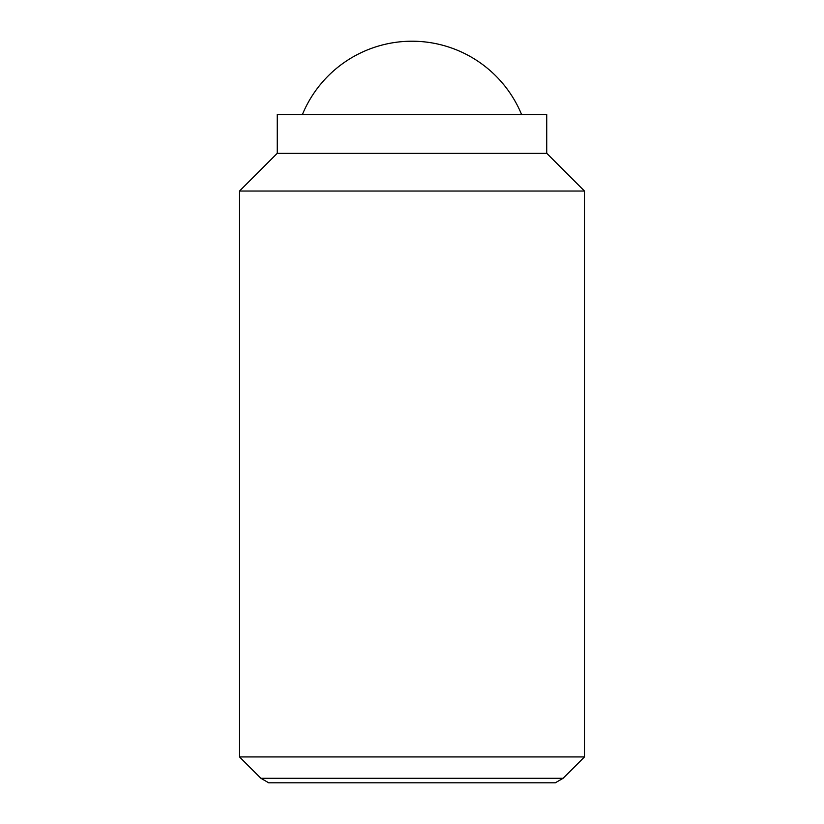 <?xml version="1.0" encoding="UTF-8"?>
<svg xmlns="http://www.w3.org/2000/svg" width="824" height="824" viewBox="0 0 824 824"><rect width="100%" height="100%" fill="white"/><g stroke="black" fill="none" stroke-linecap="round" stroke-linejoin="round"><path stroke-width="1.24" d="M521.582 114.495A118.574 118.574 0 0 0 302.418 114.495M239.537 756.926L260.889 778.289L563.111 778.289L584.463 756.926L584.463 191.034L546.734 153.305L546.734 114.495L277.266 114.495L277.266 153.305L239.537 191.034L239.537 756.926L584.463 756.926M563.111 778.289L555.294 782.8L268.706 782.8L260.889 778.289M546.734 153.305L277.266 153.305M584.463 191.034L239.537 191.034"/></g></svg>
